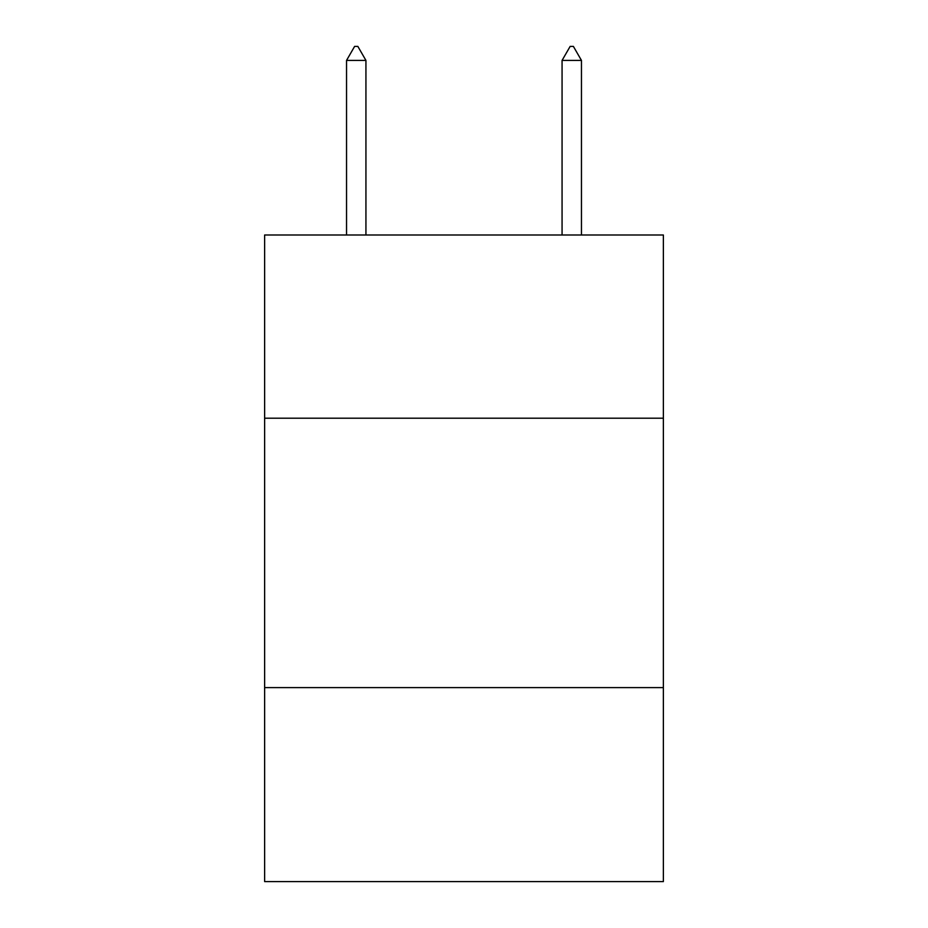 <?xml version="1.0" encoding="UTF-8"?>
<svg xmlns="http://www.w3.org/2000/svg" width="928" height="928" viewBox="0 0 928 928"><rect width="100%" height="100%" fill="white"/><g stroke="black" fill="none" stroke-linecap="round" stroke-linejoin="round"><path stroke-width="1.39" d="M663.369 418.203L663.369 234.993L264.631 234.993L264.631 418.203L663.369 418.203L663.369 881.6L264.631 881.6L264.631 418.203M663.369 687.613L264.631 687.613M365.934 60.413L357.848 46.4L354.612 46.4L346.538 60.413L365.934 60.413L365.934 234.993M346.538 60.413L346.538 234.993M570.152 46.4L573.388 46.4L581.462 60.413L562.066 60.413L570.152 46.4M581.462 234.993L581.462 60.413M562.066 234.993L562.066 60.413"/></g></svg>
